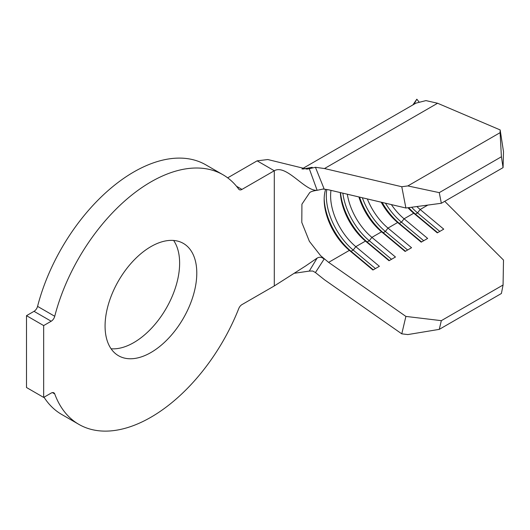 <?xml version="1.0" encoding="UTF-8"?>
<svg xmlns="http://www.w3.org/2000/svg" width="530" height="530" viewBox="0 0 530 530"><rect width="100%" height="100%" fill="white"/><g stroke="black" fill="none" stroke-linecap="round" stroke-linejoin="round"><path stroke-width="0.79" d="M150.931 352.523A64.852 37.444 120 0 0 193.298 295.376A64.852 37.444 120 0 0 183.353 243.402A64.852 37.444 120 0 0 150.931 246.616A64.852 37.444 120 0 0 108.564 303.763A64.852 37.444 120 0 0 118.508 355.729A64.852 37.444 120 0 0 150.931 352.523M111.081 348.773A64.852 37.444 120 0 0 133.765 342.612A64.852 37.444 120 0 0 173.621 240.454M301.941 168.964L415.944 103.145L425.934 100.601L437.594 103.251L500.168 129.936L503.5 151.653L503.069 167.626L441.331 203.275L405.894 208.012L401.78 186.739L324.506 168.54L315.443 167.294L324.095 188.839L317.119 190.303C304.982 191.436 286.273 163.83 274.288 170.753L241.965 189.415A5.307 3.067 -60 0 1 239.308 189.68A5.307 3.067 -60 0 1 238.732 189.15A144.114 83.203 120 0 0 222.991 174.761A144.114 83.203 120 0 0 54.736 316.284A5.307 3.067 -60 0 1 51.191 321.233L43.665 325.579L43.665 397.421L51.191 393.075A5.307 3.067 -60 0 1 53.841 392.809A5.307 3.067 -60 0 1 54.736 393.936A144.114 83.203 120 0 0 78.877 424.378A144.114 83.203 120 0 0 150.931 417.236A144.114 83.203 120 0 0 238.732 308.612A5.307 3.067 -60 0 1 241.965 304.604L274.288 285.948L305.691 265.941L317.119 258.103C319.557 256.725 321.882 257.057 324.095 259.097L315.443 272.559L324.506 279.787L401.78 333.84L405.894 316.417L328.62 262.363L320.59 255.652L309.387 241.355L301.795 222.428L301.928 204.189L309.699 192.609C310.739 191.655 313.19 190.893 317.053 190.31M51.191 321.233L34.026 311.329L26.5 315.668L26.5 387.509L43.665 397.421M34.026 311.329A5.307 3.067 120 0 0 37.57 306.373L54.736 316.284M222.991 174.761L205.826 164.85A144.114 83.203 120 0 0 37.57 306.373M317.119 190.303L309.275 168.692L306.95 169.123L267.802 159.537L257.13 160.842L227.675 177.848M44.023 397.215A144.114 83.203 120 0 0 61.712 414.467L78.877 424.378M413.89 104.33L416.832 99.203L412.897 104.907M418.899 101.773L416.832 99.203M444.723 201.314L503.5 260.064L503.069 285.007L441.331 320.657L439.271 329.368L407.842 334.569L401.78 333.84M322.849 189.005L328.62 189.813L405.894 208.012M358.903 196.941A45.507 26.275 60 0 0 381.554 231.802L371.901 237.374L395.459 257.017L389.027 260.733L365.462 241.09A45.507 26.275 60 0 1 340.32 192.569M340.499 192.609A48.541 28.024 60 0 0 367.144 241.998L365.462 241.09L355.809 246.662A45.507 26.275 60 0 1 330.985 190.369M328.62 262.363L349.376 250.379L351.052 251.293L353.199 250.054L355.809 246.662L379.374 266.305L372.934 270.022L349.376 250.379A45.507 26.275 60 0 1 324.168 199.552A45.507 26.275 60 0 1 325.652 189.256M389.371 260.535L367.144 241.998L369.291 240.759L371.901 237.374A45.507 26.275 60 0 1 347.322 194.219M427.842 205.077L420.171 209.502A45.507 26.275 60 0 1 416.871 206.541M407.961 207.733A45.507 26.275 60 0 0 413.738 213.219L404.079 218.791A45.507 26.275 60 0 1 391.378 204.593M381.183 202.188A45.507 26.275 60 0 0 397.646 222.507L387.993 228.085A45.507 26.275 60 0 1 367.336 198.929M43.665 325.579L26.5 315.668M315.443 272.559L312.74 271.022L309.275 271.088L294.72 273.222M309.275 271.088L317.119 258.103M312.197 167.314L302.829 169.07M309.275 168.692L315.443 167.294M401.78 186.739L407.842 185.931L439.271 192.635L441.331 203.275M503.069 167.626L501.406 156.767L500.095 132.666L407.842 185.931M500.095 132.666L500.168 129.936M501.406 156.767L439.271 192.635M437.641 232.663L415.414 214.133L417.56 212.894L420.171 209.502L443.729 229.145L437.296 232.862L413.738 213.219L415.414 214.133A48.541 28.024 60 0 1 408.67 207.641M421.555 241.952L399.322 223.422L401.468 222.183L404.079 218.791L427.644 238.44L421.204 242.157L397.646 222.507L399.322 223.422A48.541 28.024 60 0 1 382.137 202.414M405.463 251.24L383.236 232.71L385.383 231.471L387.993 228.085L411.552 247.729L405.119 251.445L381.554 231.802L383.236 232.71A48.541 28.024 60 0 1 359.565 197.1M405.894 316.417L441.331 320.657M503.069 285.007L501.406 293.494L439.271 329.368M407.61 250.008L385.383 231.471A48.541 28.024 60 0 1 362.361 197.756M423.695 240.713L401.468 222.183A48.541 28.024 60 0 1 385.462 203.195M439.787 231.424L417.56 212.894A48.541 28.024 60 0 1 411.598 207.243M391.518 259.296L369.291 240.759A48.541 28.024 60 0 1 342.85 193.159M375.425 268.584L353.199 250.054A48.541 28.024 60 0 1 326.805 189.435M373.279 269.823L351.052 251.293A48.541 28.024 60 0 1 324.188 198.339M54.736 393.936L52.43 392.604M236.493 186.255L241.965 189.415M274.288 285.948L274.288 170.753L257.13 160.842M437.594 103.251L324.506 168.54"/></g></svg>
